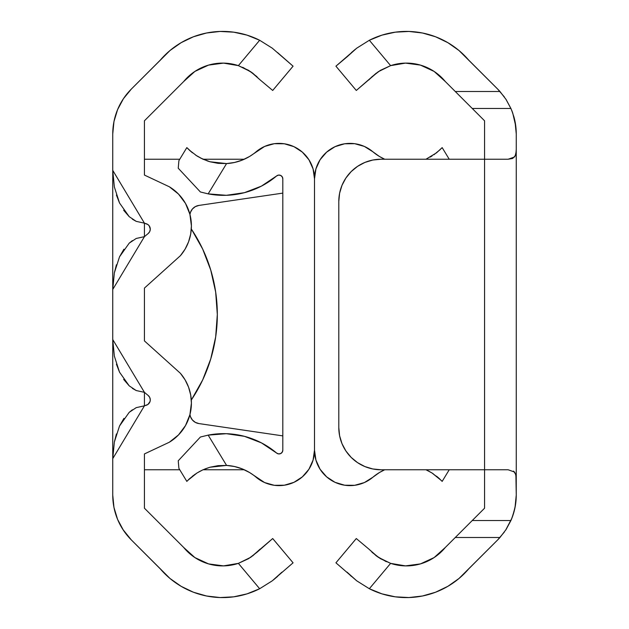 <?xml version="1.0" encoding="UTF-8"?>
<svg xmlns="http://www.w3.org/2000/svg" width="629" height="629" viewBox="0 0 629 629"><rect width="100%" height="100%" fill="white"/><g stroke="black" fill="none" stroke-linecap="round" stroke-linejoin="round"><path stroke-width="0.94" d="M181.16 42.662L170.011 50.509L131.312 89.098L123.426 98.706L117.568 109.666L113.967 121.554L112.748 133.914L112.748 170.349L114.368 187.01L119.526 202.994L129.212 216.675L136.218 221.361L144.434 223.169L144.434 236.653L136.218 238.462L129.204 243.156L119.526 256.821L114.368 272.797L112.748 289.466L112.748 339.534L114.368 356.187L119.526 372.171L129.212 385.852L136.218 390.538L144.434 392.347L148.255 395.539L149.749 397.481L150.276 399.863A5.637 5.637 0 0 0 148.255 395.539A5.637 5.637 0 0 1 150.276 399.863L150.001 401.617L147.917 404.447L144.434 405.831L136.218 407.639L129.204 412.333L119.526 426.006L114.368 441.975L112.748 458.651L112.748 133.914A63.38 63.38 0 0 1 131.312 89.098L160.316 60.093A81.967 81.967 0 0 1 259.659 40.264L272.286 48.181L259.659 40.264L247.032 35.138L233.721 32.173L220.103 31.45L206.556 32.999L193.457 36.765L181.16 42.662L173.58 47.686M191.413 403.071A45.768 45.768 0 0 1 169.335 442.226A45.768 45.768 0 0 0 189.911 414.692L191.413 403.071L190.697 395.02L188.582 387.212L185.123 379.908L180.429 373.327L144.434 340.91L144.434 288.09L144.434 340.91L180.429 373.327A45.768 45.768 0 0 1 191.413 403.071A45.768 45.768 0 0 0 185.123 379.908M150.276 229.129A5.637 5.637 0 0 0 146.329 223.759A5.637 5.637 0 0 1 150.276 229.137L149.749 231.519L148.255 233.461L144.434 236.653L148.255 233.461L144.434 236.653L136.218 238.462M191.413 225.929A45.768 45.768 0 0 1 180.429 255.673L185.123 249.092A45.768 45.768 0 0 0 191.413 225.929L189.911 214.308L185.516 203.45L178.502 194.07L169.335 186.774L144.434 175.066L144.434 120.792L144.434 175.066L169.335 186.774A45.768 45.768 0 0 1 191.413 225.929A45.768 45.768 0 0 0 191.413 225.921L190.697 233.98L188.582 241.788L185.123 249.092M175.42 582.651L181.16 586.338L193.457 592.235L206.556 596.001L220.103 597.55L233.721 596.827L247.032 593.862L259.659 588.736L272.286 580.819L259.659 588.736A81.967 81.967 0 0 1 160.316 568.907L131.312 539.902A63.38 63.38 0 0 1 112.748 495.086L112.748 458.651L144.434 405.831L144.434 392.347L148.255 395.539L144.434 392.347L144.434 405.831L146.329 405.241A5.637 5.637 0 0 0 150.276 399.871M169.335 442.226L144.434 453.934L144.434 508.208L183.699 547.474L144.434 508.208L144.434 453.934L169.335 442.226L178.502 434.93L185.516 425.55L189.911 414.692M122.875 529.453L131.312 539.902L170.011 578.491L181.16 586.338M123.426 98.714L122.875 99.547M277.57 52.577L293.075 66.179L272.703 90.458L260.084 79.867L272.703 90.458L293.075 66.179L272.286 48.181L259.659 40.264L238.375 65.636L250.782 71.737L260.084 79.867L252.583 73.019L242.723 67.303M257.025 76.73L248.644 70.369L238.375 65.636L223.515 63.112L208.569 65.102L194.888 71.423L183.699 81.526L144.434 120.792L183.699 81.526A50.281 50.281 0 0 1 238.375 65.636L259.659 40.264M238.375 563.364A50.281 50.281 0 0 1 183.699 547.474L194.888 557.577L208.569 563.899L223.515 565.888L238.375 563.364L259.659 588.736L238.375 563.364L250.767 557.27L272.703 538.542L293.075 562.821L272.294 580.811L293.075 562.821L272.703 538.542L257.025 552.27L248.644 558.631L238.375 563.364M112.748 458.612L112.748 495.086L113.967 507.446L117.568 519.334L123.426 530.294M144.434 288.09L180.429 255.673L144.434 288.09M220.103 31.45L206.556 32.999M146.329 223.759L144.434 223.169L147.917 224.553L149.183 225.803L150.276 229.137A5.637 5.637 0 0 1 148.255 233.461A5.637 5.637 0 0 0 150.276 229.137M123.182 529.925L124.644 532.055M116.231 515.811L117.175 518.351M144.434 469.777L179.776 469.777L144.434 469.777M203.01 469.777L244.311 469.777L203.01 469.777M116.168 113.362L115.193 116.459M118.079 108.479L117.175 110.649M124.644 96.945L123.182 99.075M144.434 159.223L179.776 159.223M203.01 159.223L244.311 159.223M272.286 580.811L259.659 588.736L272.294 580.811L281.957 572.146M252.583 555.981L260.084 549.133M277.546 576.447L273.489 579.883M272.341 48.229L272.742 48.535M185.516 203.466A45.768 45.768 0 0 0 169.335 186.774M188.802 210.699L185.516 203.45M150.276 399.863A5.637 5.637 0 0 1 146.329 405.241M186.121 424.433L188.944 417.908M112.748 458.651L112.748 339.534L114.368 356.203M116.412 364.215L119.526 372.171M123.638 379.397L129.212 385.852M132.389 388.384L136.218 390.538M144.434 405.831L136.218 407.639M132.397 409.794L129.204 412.333M123.921 418.379L119.526 425.998M116.42 433.955L114.368 441.975M112.748 289.434L112.748 170.349L114.368 187.025M116.412 195.029L119.526 202.994M123.638 210.22L129.212 216.675M132.389 219.207L136.218 221.361M112.748 170.349L144.434 223.169L144.434 236.653L112.748 289.466M132.397 240.608L129.204 243.156M123.921 249.194L119.526 256.813M116.42 264.778L114.368 272.797M144.434 392.347L112.748 339.534M314.5 450.16A35.468 35.468 0 0 1 256.129 477.23A50.281 50.281 0 0 0 242.338 468.935L249.556 472.521L264.636 482.569L274.299 485.305L284.339 485.218L293.963 482.325L302.376 476.853L308.925 469.242L313.077 460.098L314.5 450.16L314.5 178.84L314.5 450.16A35.468 35.468 0 0 0 372.871 477.23A50.281 50.281 0 0 1 384.689 469.777A50.281 50.281 0 0 0 372.871 477.23L364.364 482.569L354.701 485.305L344.661 485.218L335.037 482.325L326.624 476.853L320.075 469.242L315.923 460.098L314.5 450.16L315.923 460.098M187.686 480.493L196.963 473.016L202.845 469.847L209.984 467.237M189.195 479.015L188.7 479.479M242.283 468.919A50.281 50.281 0 0 0 226.574 465.421A50.281 50.281 0 0 1 256.129 477.23M193.362 444.569L178.235 460.79L178.895 468.338L186.829 481.389L189.298 478.913L186.829 481.389L178.895 468.338L178.235 460.79L200.407 437.021L208.16 435.126L226.574 465.421L210 467.229L218.114 465.649L226.574 465.421L234.586 466.545L242.314 468.927L249.556 472.521M280.62 453.58L278.529 453.894L280.62 453.58L282.217 452.188L282.814 450.16L282.814 178.84L282.814 450.16A3.774 3.774 0 0 1 276.595 453.037L261.436 442.879L244.406 436.322L226.354 433.696L208.16 435.126A81.967 81.967 0 0 1 276.595 453.037A81.967 81.967 0 0 0 276.579 453.022M278.529 175.106L276.595 175.963A81.967 81.967 0 0 1 208.16 193.874L226.354 195.305L244.406 192.678L261.436 186.121L276.595 175.963A3.774 3.774 0 0 1 282.814 178.84L282.217 176.812L280.62 175.42L278.529 175.106L280.62 175.42M242.338 160.057A50.281 50.281 0 0 0 256.129 151.77A50.281 50.281 0 0 1 226.574 163.579L208.16 193.874L200.407 191.979L178.235 168.21L178.895 160.662L186.829 147.611L187.615 148.436M312.566 167.298L308.925 159.758L302.376 152.147L293.963 146.675L284.339 143.782L274.299 143.695L264.636 146.431L249.556 156.479L242.314 160.073L234.586 162.455L226.574 163.579A50.281 50.281 0 0 0 242.283 160.081M200.698 158.107L210.023 161.779L202.845 159.153L196.948 155.984L189.298 150.087L192.443 152.8L186.837 147.618M234.586 162.455L226.574 163.579L218.098 163.351L210 161.771L202.845 159.153L195.721 155.182M256.129 151.77A35.468 35.468 0 0 1 314.5 178.84L313.077 168.902L308.925 159.758M189.95 214.465A10.559 10.559 0 0 1 198.882 205.431L195.336 206.627A10.559 10.559 0 0 0 195.328 206.627L192.427 208.977A10.559 10.559 0 0 0 189.95 214.465L190.516 212.201L192.427 208.977L191.027 211.045M210.754 270.093L215.668 292.053L210.754 270.093L202.68 249.076L191.625 229.475A10.559 10.559 0 0 1 191.31 228.972L191.625 229.475A153.515 153.515 0 0 1 191.625 399.525A153.515 153.515 0 0 0 202.656 379.979M202.68 379.924L191.625 399.525A10.559 10.559 0 0 0 191.617 399.533L202.68 379.924L210.754 358.907L215.668 336.947L217.319 314.5L215.668 292.053M204.92 468.959L210.023 467.221L226.574 465.421L234.586 466.545M264.636 482.569L274.299 485.305L284.339 485.218M308.925 469.242L313.077 460.098M284.339 143.782L274.299 143.695L264.636 146.431M249.556 156.479L242.314 160.073M278.529 453.894L276.595 453.037M195.076 474.258L189.298 478.913M198.795 471.915L202.86 469.847M200.407 191.979L193.362 184.431L200.407 191.979L208.16 193.874L226.574 163.579L210 161.771L207.027 160.827M187.45 148.271L190.705 151.353M226.574 465.421L208.16 435.126L200.407 437.021M192.443 476.2L196.963 473.016M187.442 148.255L186.829 147.611L178.895 160.662L178.235 168.21L193.362 184.431M198.882 205.431L282.814 193.111L198.882 205.431M202.711 379.869A153.515 153.515 0 0 0 210.746 358.947M210.77 358.876A153.515 153.515 0 0 0 210.778 270.148M210.739 270.03A153.515 153.515 0 0 0 202.703 249.115M202.664 249.045A153.515 153.515 0 0 0 191.641 229.499M191.31 400.028A10.559 10.559 0 0 1 191.625 399.525L191.31 400.028M195.336 422.374L198.882 423.569L282.814 435.889L198.882 423.569A10.559 10.559 0 0 1 189.95 414.535L190.516 416.799A10.559 10.559 0 0 0 195.336 422.374L192.427 420.023L190.516 416.799M425.99 469.777L432.052 473.016L441.385 480.564M428.31 470.893L432.052 473.016L439.702 478.913L436.557 476.2M438.295 477.647L442.171 481.389L449.224 469.777L442.171 481.389L441.55 480.729M441.314 148.507L442.171 147.611L449.224 159.223L442.171 147.611L436.557 152.8L425.99 159.223M384.689 159.223A50.281 50.281 0 0 1 372.871 151.77A50.281 50.281 0 0 0 384.689 159.223L379.444 156.479L372.871 151.77A35.468 35.468 0 0 0 314.5 178.84L315.923 168.902L320.075 159.758L326.624 152.147L335.037 146.675L344.661 143.782L354.701 143.695L364.364 146.431L372.871 151.77M433.924 154.742L440.3 149.521M426.132 159.161L436.557 152.8M384.689 469.777L379.444 472.521L372.871 477.23M326.608 476.845L320.814 470.358M314.5 178.84L315.923 168.902M433.279 473.818L432.037 473.016M430.205 157.085L432.052 155.984M516.236 496.588L515.332 505.834L513.295 514.223L510.921 520.521L506.125 529.453L499.961 537.504L455.27 537.504L445.301 547.474A50.281 50.281 0 0 1 390.625 563.364L405.485 565.888L420.431 563.899L434.112 557.577L445.301 547.474L484.566 508.208L484.566 469.777L381.048 469.777L372.8 468.967L364.875 466.561L357.571 462.653L351.171 457.401L345.919 451.001L342.011 443.697L339.605 435.763L338.795 427.523L338.795 201.477L339.605 193.237L342.011 185.303L345.919 177.999L351.171 171.599L357.571 166.347L364.875 162.439L372.8 160.033L381.048 159.223L484.566 159.223L484.566 120.792L445.301 81.526L434.112 71.423L420.431 65.102L405.485 63.112L390.625 65.636L369.341 40.264L381.968 35.138L395.279 32.173L408.897 31.45L422.444 32.999L435.543 36.765L447.84 42.662L458.989 50.509L497.688 89.098A63.38 63.38 0 0 1 499.961 91.496L455.27 91.496L445.301 81.526A50.281 50.281 0 0 0 390.625 65.636L369.341 40.264A81.967 81.967 0 0 1 468.684 60.093L497.688 89.098A63.38 63.38 0 0 1 499.961 91.496L506.125 99.547L510.921 108.479L512.769 113.196A63.38 63.38 0 0 0 511.825 110.649M511.833 110.673L514.05 117.356L515.654 125.242L516.252 133.914L516.252 149.309L515.898 153.783L514.561 156.967L508.185 159.223L484.566 159.223L484.566 469.777L381.048 469.777L508.185 469.777L514.577 472.049L515.906 475.233L516.252 495.086L515.033 507.446L512.549 516.44M504.356 532.055L497.688 539.902A63.38 63.38 0 0 0 499.961 537.504L455.27 537.504L472.253 520.521L510.921 520.521A63.38 63.38 0 0 0 516.252 495.086L515.796 502.657L514.538 509.742L511.825 518.351L506.125 529.453L499.961 537.504A63.38 63.38 0 0 1 497.688 539.902L468.684 568.907A81.967 81.967 0 0 1 369.341 588.736L356.714 580.819L335.925 562.821L356.297 538.542L368.916 549.133L356.297 538.542L335.925 562.821L356.706 580.811L369.341 588.736L390.625 563.364L378.218 557.263L368.916 549.133L376.417 555.981L386.277 561.697M513.807 116.459L515.033 121.554L516.252 133.914L516.252 495.086M516.252 133.914A63.38 63.38 0 0 0 515.804 126.366L516.252 133.914M515.796 126.35A63.38 63.38 0 0 0 514.137 117.678M369.341 40.264L356.714 48.181L347.019 56.877L356.706 48.189L369.341 40.264L381.968 35.138M376.417 73.019L356.297 90.458L335.925 66.179L347.027 56.862M356.706 48.189L335.925 66.179L356.297 90.458L378.233 71.73L390.625 65.636L405.485 63.112M497.688 539.902L458.989 578.491L447.84 586.338L435.543 592.235L422.444 596.001L408.897 597.55L395.279 596.827L381.968 593.862L369.341 588.736L390.625 563.364L405.485 565.888M511.833 518.327L505.574 530.294M381.968 593.862L369.341 588.736L356.714 580.819L347.019 572.123L351.422 576.423M497.688 89.098L504.356 96.945M505.818 99.075L511.047 108.754M511.707 110.358L512.832 113.362M510.921 520.521L472.253 520.521L484.566 508.208L484.566 469.777L508.185 469.777M512.769 113.196L515.804 126.358M516.197 151.361L515.285 155.764L512.635 158.461L508.185 159.223L484.566 159.223L484.566 120.792L472.253 108.479L510.921 108.479L472.253 108.479L455.27 91.496L499.961 91.496L506.125 99.547L510.921 108.479M484.566 469.777L484.566 159.223L381.048 159.223L372.8 160.033M372.84 160.025A42.253 42.253 0 0 0 351.171 171.599L345.919 177.999L342.011 185.303A42.253 42.253 0 0 1 342.019 185.28M381.048 469.777A42.253 42.253 0 0 1 338.795 427.523L338.795 201.477L338.795 427.523L339.605 435.763L342.011 443.697L345.919 451.001L351.171 457.401A42.253 42.253 0 0 0 372.84 468.975M357.571 462.653L364.875 466.561L372.8 468.967M338.795 201.477L338.795 201.477A42.253 42.253 0 0 1 381.048 159.223M356.659 580.771L356.258 580.465M371.975 552.27L380.356 558.631L390.625 563.364M351.446 52.561L355.511 49.117M368.916 79.867L371.975 76.73L380.356 70.369L390.625 65.636M513.61 471.113L515.709 474.431L516.252 479.691L516.252 149.309"/></g></svg>
